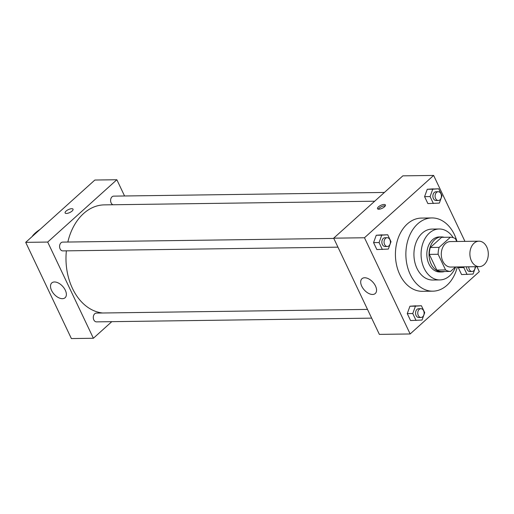 <?xml version="1.0" encoding="UTF-8"?>
<svg xmlns="http://www.w3.org/2000/svg" width="514" height="514" viewBox="0 0 514 514"><rect width="100%" height="100%" fill="white"/><g stroke="black" fill="none" stroke-linecap="round" stroke-linejoin="round"><path stroke-width="0.77" d="M474.017 243.238A12.734 9.207 -90.8 0 1 478.919 241.188A12.734 9.207 -90.8 0 1 488.3 253.8A12.734 9.207 -90.8 0 1 479.266 266.657A12.734 9.207 -90.8 0 1 470.297 257.598A12.734 9.207 -90.8 0 1 474.017 243.238M479.266 266.657L450.669 267.049A12.734 9.207 -90.8 0 1 441.699 257.983A12.734 9.207 -90.8 0 1 445.42 243.623A12.734 9.207 -90.8 0 1 450.322 241.574L478.919 241.188M450.566 271.418L441.77 271.54A17.103 12.368 -90.8 0 1 436.771 270.062L429.331 254.379L438.127 254.263L445.574 269.946A17.103 12.368 -90.8 0 0 450.566 271.418L455.488 266.984M456.747 241.49L455.417 238.682A17.103 12.368 -90.8 0 0 450.418 237.205L439.149 247.369A17.103 12.368 -90.8 0 0 438.127 254.263M450.418 237.205L441.622 237.327L430.346 247.485L439.149 247.369M429.331 254.379A17.103 12.368 -90.8 0 1 430.346 247.485M444.186 237.295A17.515 12.664 89.2 0 0 441.455 236.922A17.515 12.664 89.2 0 0 429.036 254.603A17.515 12.664 89.2 0 0 441.931 271.945A17.515 12.664 89.2 0 0 444.649 271.495M441.931 271.945L439.733 271.97A17.515 12.664 -90.8 0 1 427.404 259.506A17.515 12.664 -90.8 0 1 432.518 239.762A17.515 12.664 -90.8 0 1 439.258 236.948L441.455 236.922M436.771 270.062L445.574 269.946M453.232 237.667A25.475 18.414 89.2 0 0 439.149 228.987A25.475 18.414 89.2 0 0 421.082 254.713A25.475 18.414 89.2 0 0 439.843 279.931A25.475 18.414 89.2 0 0 455.616 266.978M439.149 228.987L431.998 229.09A25.475 18.414 89.2 0 0 413.931 254.809A25.475 18.414 89.2 0 0 432.692 280.027L439.843 279.931M456.991 241.484A36.616 26.471 89.2 0 0 454.434 234.647A36.616 26.471 89.2 0 0 431.85 217.942A36.616 26.471 89.2 0 0 405.874 254.918A36.616 26.471 89.2 0 0 432.846 291.175A36.616 26.471 89.2 0 0 457.338 266.959M432.846 291.175L422.392 291.316A36.616 26.471 -90.8 0 1 396.615 265.25A36.616 26.471 -90.8 0 1 407.306 223.969A36.616 26.471 -90.8 0 1 421.396 218.084L431.85 217.942M464.033 266.869L463.789 267.55L458.289 267.621L458.533 266.939L458.289 267.621L461.585 274.566L473.053 274.071L475.726 266.708M421.409 305.74L409.941 306.235L407.268 313.604L410.564 320.543L422.033 320.049L424.712 312.679L421.409 305.74L415.44 306.164L412.768 313.527L416.064 320.473M464.945 241.381L433.63 175.435L364.477 237.757L410.159 333.965L479.311 271.643L476.96 266.689M438.725 188.779L427.256 189.28L424.583 196.644L427.879 203.589L439.348 203.088L442.027 195.725L438.725 188.779L432.756 189.203L430.083 196.573L433.379 203.512M387.71 234.763L376.242 235.258L373.562 242.627L376.865 249.566L388.333 249.072L391.006 241.702L387.71 234.763L381.741 235.181L379.062 242.55L382.365 249.496M410.159 333.965L379.364 334.383L333.682 238.175L402.835 175.852L433.63 175.435M333.682 238.175L364.477 237.757M364.657 277.766A9.952 5.808 48 0 1 374.378 284.069A9.952 5.808 48 0 1 375.284 293.507A9.952 5.808 48 0 1 364.31 290.005A9.952 5.808 48 0 1 361.959 278.723A9.952 5.808 48 0 1 364.657 277.766M378.433 206.879A4.375 1.619 154.6 0 1 382.538 204.707A4.375 1.619 154.6 0 1 385.41 204.957A4.375 1.619 154.6 0 1 382.153 208.298A4.375 1.619 154.6 0 1 377.501 208.716A4.375 1.619 154.6 0 1 378.433 206.879M378.265 209.179A4.375 1.619 154.6 0 1 379.069 208.228A4.375 1.619 154.6 0 1 385.288 205.844M67.842 242.036A54.131 39.135 -90.8 0 1 83.544 213.573A54.131 39.135 -90.8 0 1 104.381 204.874L374.706 201.205M102.749 313A54.131 39.135 -90.8 0 1 66.377 250.845M333.798 238.425L62.695 242.107A4.395 3.174 89.2 0 0 59.579 246.547A4.395 3.174 89.2 0 0 62.817 250.896L337.949 247.163M112.958 204.758A4.395 3.174 -90.8 0 1 110.638 201.192A4.395 3.174 -90.8 0 1 112.02 196.836A4.395 3.174 -90.8 0 1 113.716 196.13L384.414 192.454M371.648 318.14L96.516 321.873A4.395 3.174 -90.8 0 1 93.426 318.744A4.395 3.174 -90.8 0 1 94.704 313.791A4.395 3.174 -90.8 0 1 96.401 313.084L367.504 309.409M25.7 242.357L94.852 180.035L116.851 179.739L124.561 195.982L116.851 179.739L47.699 242.062L93.381 338.263L111.795 321.668L93.381 338.263L71.382 338.565L25.7 242.357L47.699 242.062L93.381 338.263M387.293 246.489L385.095 246.521A4.395 3.174 -90.8 0 1 381.998 243.392A4.395 3.174 -90.8 0 1 383.283 238.438A4.395 3.174 -90.8 0 1 384.973 237.731L387.177 237.706A4.395 3.174 -90.8 0 1 390.409 242.055A4.395 3.174 -90.8 0 1 387.293 246.489A4.395 3.174 -90.8 0 1 384.202 243.366A4.395 3.174 -90.8 0 1 385.487 238.406A4.395 3.174 -90.8 0 1 387.177 237.706M382.21 234.834L376.242 235.258L381.741 235.181M376.242 235.258L373.562 242.627L379.062 242.55M373.562 242.627L376.865 249.566M420.998 317.466L418.801 317.498A4.395 3.174 -90.8 0 1 415.704 314.369A4.395 3.174 -90.8 0 1 416.989 309.415A4.395 3.174 -90.8 0 1 418.679 308.708L420.876 308.683A4.395 3.174 -90.8 0 1 424.114 313.032A4.395 3.174 -90.8 0 1 420.998 317.466A4.395 3.174 -90.8 0 1 417.901 314.343A4.395 3.174 -90.8 0 1 419.186 309.389A4.395 3.174 -90.8 0 1 420.876 308.683M415.91 305.811L409.941 306.235L415.44 306.164M409.941 306.235L407.268 313.604L412.768 313.527M407.268 313.604L410.564 320.543M438.313 200.511L436.116 200.544A4.395 3.174 -90.8 0 1 433.019 197.415A4.395 3.174 -90.8 0 1 434.304 192.461A4.395 3.174 -90.8 0 1 435.994 191.754L438.191 191.722A4.395 3.174 -90.8 0 1 441.43 196.072A4.395 3.174 -90.8 0 1 438.313 200.511A4.395 3.174 -90.8 0 1 435.223 197.382A4.395 3.174 -90.8 0 1 436.502 192.429A4.395 3.174 -90.8 0 1 438.191 191.722M433.225 188.856L427.256 189.28L432.756 189.203M427.256 189.28L424.583 196.644L430.083 196.573M424.583 196.644L427.879 203.589M463.789 267.55L467.085 274.489M475.122 266.715A4.395 3.174 -90.8 0 1 472.019 271.488L469.815 271.52A4.395 3.174 -90.8 0 1 466.584 266.83M458.289 267.621L461.585 274.566M472.019 271.488A4.395 3.174 -90.8 0 1 468.787 266.805M71.716 208.697A4.375 1.619 -25.4 0 0 67.103 210.322A4.375 1.619 -25.4 0 0 65.124 212.957A4.375 1.619 154.6 0 1 67.103 210.322A4.375 1.619 154.6 0 1 71.716 208.697A4.375 1.619 154.6 0 1 73.033 209.198A4.375 1.619 -25.4 0 0 71.716 208.697M73.033 209.198A4.375 1.619 154.6 0 1 69.769 212.539A4.375 1.619 154.6 0 1 65.117 212.957M116.851 179.739L47.699 242.062M62.406 298.679A9.952 5.808 48 0 1 52.685 292.376A9.952 5.808 48 0 1 51.779 282.931A9.952 5.808 48 0 1 62.753 286.439A9.952 5.808 48 0 1 65.105 297.715A9.952 5.808 48 0 1 62.406 298.679M32.067 236.62A19.108 7.067 154.6 0 1 40.002 229.469"/></g></svg>
